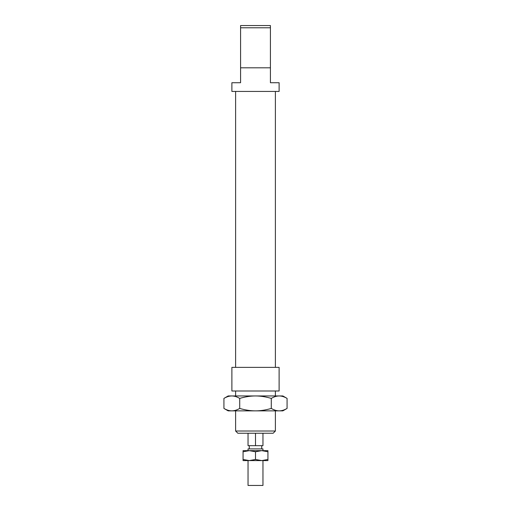 <?xml version="1.0" encoding="UTF-8"?>
<svg xmlns="http://www.w3.org/2000/svg" width="511" height="511" viewBox="0 0 511 511"><rect width="100%" height="100%" fill="white"/><g stroke="black" fill="none" stroke-linecap="round" stroke-linejoin="round"><path stroke-width="0.77" d="M262.961 450.645L262.961 448.907L248.039 448.907L248.039 450.645M262.961 460.59L262.961 485.45L248.039 485.45L248.039 460.59M275.391 410.87L275.391 431.009L235.609 431.009L237.851 433.245L255.5 433.245L255.5 445.675L248.039 445.675L248.039 433.245M255.5 445.675L262.961 445.675L262.961 433.245M279.115 390.985L231.885 390.985L231.885 367.371L279.115 367.371L279.115 390.985M240.585 67.81L270.415 67.81L270.415 82.725L279.115 82.725L279.115 91.431L231.885 91.431L231.885 82.725L240.585 82.725L240.585 27.786L270.415 27.786L270.415 25.55L240.585 25.55L240.585 27.786M270.415 67.81L270.415 27.786M255.5 433.245L273.149 433.245L275.391 431.009M223.927 398.401L228.155 395.955L231.815 395.955C229.33 395.955 226.699 396.766 223.927 398.401L223.927 408.43C226.699 410.058 229.33 410.876 231.815 410.87L228.155 410.87L223.927 408.43M282.845 395.955L287.073 398.401C284.301 396.766 281.67 395.955 279.185 395.955L282.845 395.955M287.073 408.43L282.845 410.87L279.185 410.87C281.67 410.876 284.301 410.058 287.073 408.43L287.073 398.401M271.29 408.43C274.062 410.058 276.694 410.876 279.185 410.87L255.5 410.87C260.476 410.876 265.739 410.058 271.29 408.43L271.29 398.401C265.739 396.766 260.476 395.955 255.5 395.955L279.185 395.955C276.694 395.955 274.062 396.766 271.29 398.401M231.815 410.87C234.306 410.876 236.938 410.058 239.71 408.43C245.261 410.058 250.524 410.876 255.5 410.87L231.815 410.87M239.71 398.401C236.938 396.766 234.306 395.955 231.815 395.955L255.5 395.955C250.524 395.955 245.261 396.766 239.71 398.401L239.71 408.43M261.715 460.59L243.07 460.59L243.07 459.478L249.285 460.59L255.5 459.478L261.715 460.59L267.93 459.478L267.93 460.59L261.715 460.59M261.715 450.645L255.5 451.756L249.285 450.645L267.93 450.645L267.93 451.756L261.715 450.645M243.07 451.756L243.07 450.645L249.285 450.645L243.07 451.756L243.07 459.478M267.93 459.478L267.93 451.756M255.5 459.478L255.5 451.756M261.715 445.675L261.715 448.907M249.285 445.675L249.285 448.907M275.391 91.431L275.391 367.371M275.391 390.985L275.391 395.955M235.609 390.985L235.609 395.955M235.609 410.87L235.609 431.009M235.609 91.431L235.609 367.371"/></g></svg>
